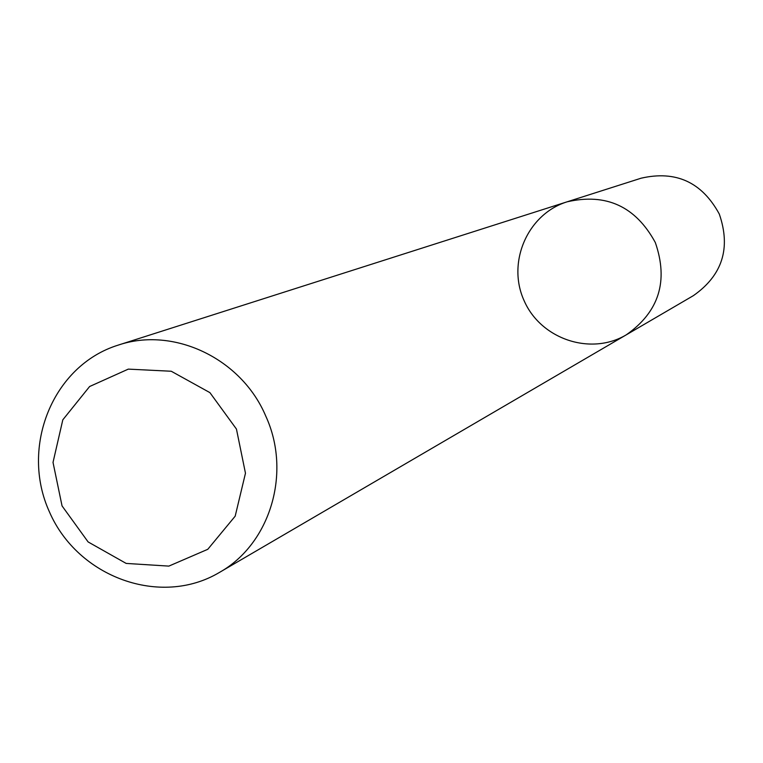 <?xml version="1.0" encoding="UTF-8"?>
<svg xmlns="http://www.w3.org/2000/svg" width="763" height="763" viewBox="0 0 763 763"><rect width="100%" height="100%" fill="white"/><g stroke="black" fill="none" stroke-linecap="round" stroke-linejoin="round"><path stroke-width="1.14" d="M655.312 242.52C668.665 281.118 658.994 311.895 626.289 334.823C590.705 356.035 540.776 339.134 524.095 300.641C506.661 262.482 527.519 214.069 567.09 201.823C606.261 192.867 635.665 206.43 655.312 242.52C668.665 281.118 658.994 311.895 626.289 334.823L693.386 295.643C722.427 275.29 731.059 248.08 719.28 214.012C701.931 182.166 675.875 170.225 641.111 178.199L567.09 201.823C606.261 192.867 635.665 206.43 655.312 242.52M265.772 416.102C291.838 472.65 270.264 544.076 219.324 572.498C160.583 607.462 77.836 577.381 49.442 511.916C19.8 446.994 52.828 365.391 118.122 345.143C173.611 326.211 241.47 358.429 265.772 416.102M236.444 429.064L245.467 473.222L235.185 516.17L207.784 549.303L168.852 566.108L126.162 563.418L88.107 541.93L62.051 505.917L53.019 462.407L62.814 419.822L89.614 386.517L128.298 369.12L171.255 371.247L209.911 392.63L236.444 429.064M219.324 572.498L626.289 334.823M118.122 345.143L567.09 201.823"/></g></svg>
